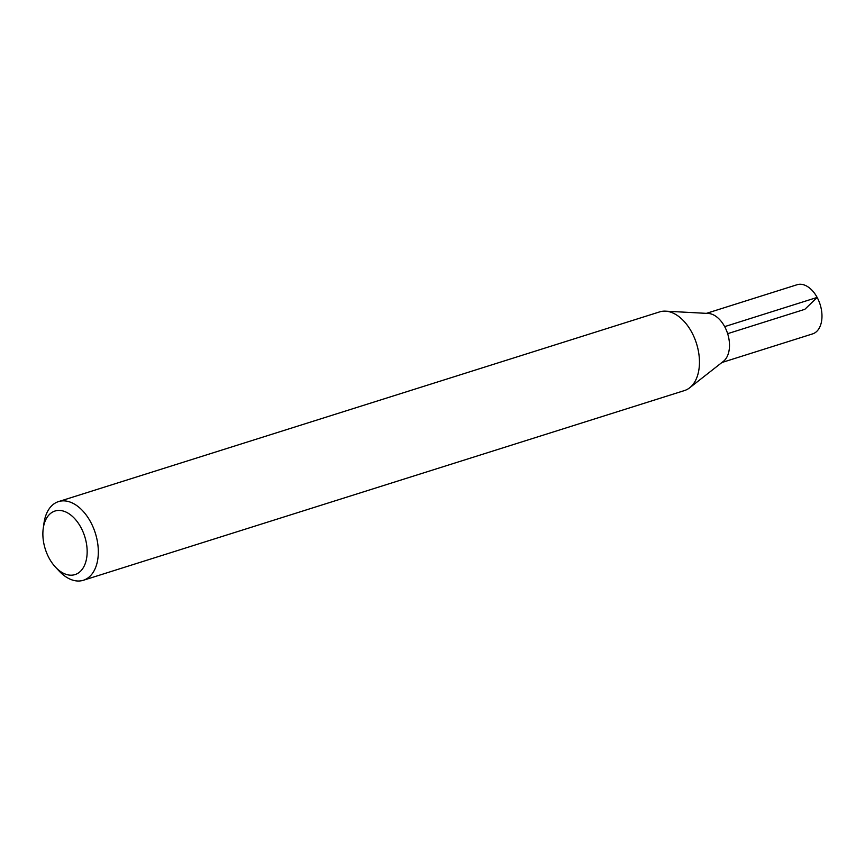 <?xml version="1.0" encoding="UTF-8"?>
<svg xmlns="http://www.w3.org/2000/svg" width="865" height="865" viewBox="0 0 865 865"><rect width="100%" height="100%" fill="white"/><g stroke="black" fill="none" stroke-linecap="round" stroke-linejoin="round"><path stroke-width="1.3" d="M80.91 527.455A33.324 20.706 72.5 0 1 82.997 568.164A33.324 20.706 72.5 0 1 55.479 567.126A33.324 20.706 72.5 0 1 43.25 528.364A33.324 20.706 72.5 0 1 58.636 510.426A33.324 20.706 72.5 0 1 80.91 527.455M43.25 528.364L43.996 523.066A41.25 25.626 72.5 0 1 58.517 501.603A41.25 25.626 72.5 0 1 90.598 521.941A41.25 25.626 72.5 0 1 83.343 580.274A41.25 25.626 72.5 0 1 59.134 571.041L55.479 567.126M58.517 501.603L659.649 311.887A41.25 25.626 72.5 0 1 665.52 311.162L708.284 313.454A25.777 16.013 72.5 0 1 724.665 326.624A25.777 16.013 72.5 0 1 723.399 361.343L689.708 387.769A41.25 25.626 72.5 0 1 684.475 390.558L83.343 580.274M665.52 311.162A41.25 25.626 72.5 0 1 691.73 332.225A41.25 25.626 72.5 0 1 689.708 387.769M706.402 313.357L797.098 284.726A25.777 16.013 72.5 0 1 817.144 297.43A25.777 16.013 72.5 0 1 812.613 333.89L721.918 362.511M727.649 333.674L804.85 309.313L817.144 297.43L724.665 326.624"/></g></svg>
